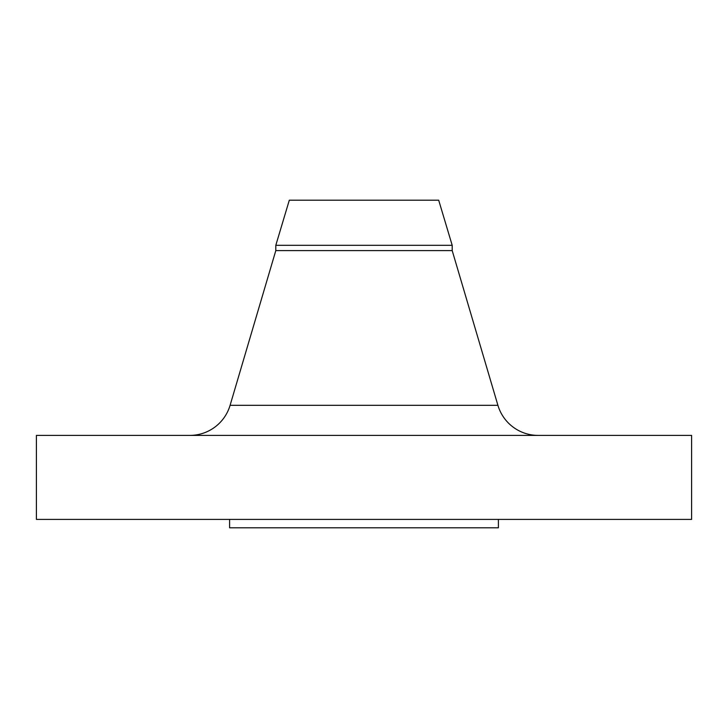 <?xml version="1.0" encoding="UTF-8"?>
<svg xmlns="http://www.w3.org/2000/svg" width="728" height="728" viewBox="0 0 728 728"><rect width="100%" height="100%" fill="white"/><g stroke="black" fill="none" stroke-linecap="round" stroke-linejoin="round"><path stroke-width="1.09" d="M497.906 405.305L230.094 405.305A41.996 41.996 0 0 1 189.817 435.399A41.996 41.996 0 0 0 230.094 405.305L497.906 405.305L452.197 250.596L452.197 245.318L438.693 200.2L289.307 200.2L275.803 245.318L452.197 245.318L275.803 245.318L275.803 250.596L452.197 250.596L275.803 250.596L230.094 405.305L275.803 250.596L275.803 245.318L289.307 200.2L438.693 200.2L452.197 245.318L452.197 250.596L497.906 405.305A41.996 41.996 0 0 0 538.183 435.399M691.6 519.401L691.6 435.399L36.4 435.399L36.4 519.401L691.6 519.401L36.4 519.401L36.4 435.399L691.6 435.399L691.6 519.401M498.398 527.8L498.398 519.401L498.398 527.8L229.602 527.8L498.398 527.8M229.602 519.401L229.602 527.8L229.602 519.401"/></g></svg>
